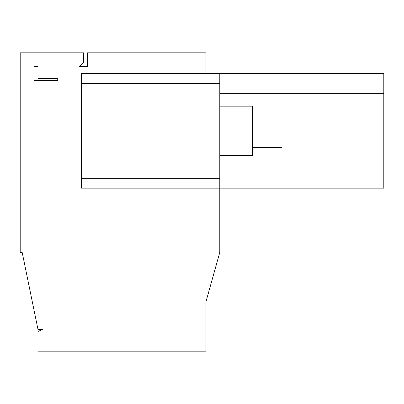 <?xml version="1.0" encoding="UTF-8"?>
<svg xmlns="http://www.w3.org/2000/svg" width="404" height="404" viewBox="0 0 404 404"><rect width="100%" height="100%" fill="white"/><g stroke="black" fill="none" stroke-linecap="round" stroke-linejoin="round"><path stroke-width="0.61" d="M81.457 188.168L81.457 73.553L219.786 73.553L219.786 188.168L81.457 188.168L219.786 188.168L219.786 252.389L205.954 301.793L205.954 351.192L37.986 351.192L37.986 331.431L42.925 329.457L37.986 329.457L22.175 252.389L20.2 252.389L20.2 52.808L83.436 52.808L83.436 62.686L79.482 66.64L87.385 66.64L87.385 52.808L205.954 52.808L205.954 73.553M57.747 78.492L57.747 80.472L57.747 78.492L37.986 78.492L37.986 66.64L34.032 66.64L34.032 80.472L57.747 80.472L34.032 80.472M219.786 188.168L383.8 188.168L383.8 73.553L219.786 73.553M219.786 93.314L383.8 93.314M219.786 155.56L252.389 155.56L252.389 106.161L219.786 106.161M252.389 147.657L282.032 147.657L282.032 114.064L252.389 114.064M81.457 83.436L219.786 83.436M81.457 178.285L219.786 178.285"/></g></svg>
